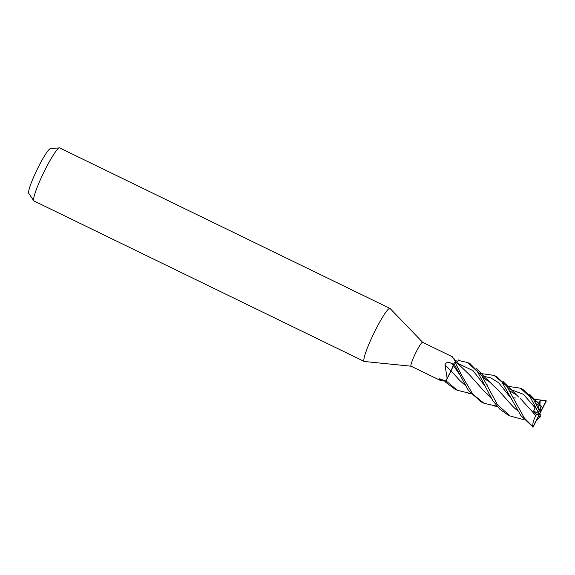 <?xml version="1.0" encoding="UTF-8"?>
<svg xmlns="http://www.w3.org/2000/svg" width="575" height="575" viewBox="0 0 575 575"><rect width="100%" height="100%" fill="white"/><g stroke="black" fill="none" stroke-linecap="round" stroke-linejoin="round"><path stroke-width="0.86" d="M422.718 342.377A13.261 1.639 115.9 0 0 422.654 342.326A13.261 1.639 115.9 0 0 415.703 352.899A13.261 1.639 115.9 0 0 411.06 366.189L440.723 380.6L439.192 379.522L439.48 378.81L446.222 381.096M464.758 384.927L459.72 380.413L451.073 370.889L445.783 381.29L451.037 370.853L447.249 378.012A11.723 1.452 115.9 0 0 447.142 378.235L444.957 364.787C446.078 362.286 448.119 361.761 451.08 363.228L453.704 364.457M455.695 361.582A11.723 1.452 115.9 0 0 455.551 361.56A11.723 1.452 115.9 0 0 455.515 361.567A13.261 1.639 115.9 0 0 455.508 361.582L452.317 356.744L422.654 342.326M454.861 360.115L457.643 361.51M422.69 342.348L390.123 308.531A29.469 3.644 115.9 0 0 389.987 308.43A29.469 3.644 115.9 0 0 374.533 331.919A29.469 3.644 115.9 0 0 364.227 361.452A29.469 3.644 115.9 0 0 364.385 361.495L411.096 366.203M389.987 308.43L59.714 147.94A29.469 3.644 115.9 0 0 59.448 147.897A29.469 3.644 115.9 0 0 44.261 171.429A29.469 3.644 115.9 0 0 33.752 200.776A29.469 3.644 115.9 0 0 33.954 200.963L364.227 361.452M59.448 147.897L50.492 148.58A24.933 3.083 115.9 0 0 37.641 168.482A24.933 3.083 115.9 0 0 28.75 193.315L33.752 200.776M458.534 359.972L456.737 363.091L458.534 359.972M451.037 370.947L453.977 363.386L452.453 368.187M491.064 397.569L483.388 390.396L469.43 374.72L455.752 361.61L454.926 362.006L455.702 363.285M507.617 414.74L499.855 409.235L492.753 400.588L477.444 371.572L467.576 362.516L458.282 360.41L456.909 362.76M451.023 370.889A249.478 30.532 41.9 0 1 444.957 364.787M470.767 393.559L457.276 390.281L445.984 380.808L447.249 378.012M496.951 406.245L484.085 403.312L472.923 394.335L461.545 375.087L454.904 362.034A14.734 1.818 115.9 0 0 453.898 363.702L451.008 370.911M441.931 379.191A249.478 244.08 67.3 0 0 439.192 379.522M445.855 381.232L440.723 380.6M451.073 370.889L459.72 380.413M521.705 419.146L510.133 415.969L497.569 404.865L481.649 375.489L470.163 363.774L467.576 362.516M540.004 417.198A14.734 1.818 115.9 0 0 540.902 415.423A14.734 1.818 115.9 0 0 540.917 415.394L539.616 413.907L538.797 415.783L540.004 417.198L536.662 419.894M480.513 373.484L494.098 375.403L501.925 382.037L520.835 415.538L533.097 427.103L546.25 401.048A14.734 1.818 115.9 0 0 546.135 400.717L539.616 413.907L540.435 412.031L539.228 410.615A14.734 1.818 115.9 0 0 538.329 412.397A14.734 1.818 115.9 0 0 538.315 412.419L539.616 413.907L532.982 426.772A14.734 1.818 115.9 0 0 533.097 427.103M532.982 426.772L524.342 418.025L506.798 386.256L496.735 376.69M453.898 363.702L468.532 390.648L481.217 401.911L483.805 403.168M533.399 399.187L546.135 400.717M506.719 386.141L520.411 388.197L530.186 397.059L538.315 412.419M539.228 410.615L533.679 399.661L522.934 389.419M517.579 410.572L513.669 407.294L498.209 390.109L488.513 380.952M482.598 377.257L483.388 377.667L482.598 377.243M512.038 405.555L503.448 396.01M515.703 409.127L513.669 407.294M478.723 385.228L477.847 384.165M491.086 397.627L483.388 390.396M546.02 400.66L540.177 400.171L538.983 404.225M515.495 397.993L513.137 397.886M540.435 412.031L541.14 406.324L539.307 410.14M514.359 397.936L513.137 397.878M535.878 415.682C533.356 420.131 532.385 424.005 532.953 427.304M530.452 409.522L535.85 415.725L536.482 414.273L533.593 411.139L535.152 407.783L523.444 394.335L508.372 388.621M531.53 410.838L520.612 398.784M517.169 395.593L518.751 397.023M486.63 384.862L488.01 385.02M537.992 411.808L534.843 406.216L535.152 407.783M445.984 380.808A14.734 1.818 115.9 0 0 445.582 382.188L454.875 389.117M534.822 414.69L533.298 413.022M538.682 408.969L537.848 404.512M540.177 400.171L539.968 405.159M539.098 414.388L536.482 414.273M539.616 413.907L533.593 411.139M455.961 361.826A248.314 227.197 138.5 0 1 455.048 360.216M453.409 365.571A248.314 30.396 41.9 0 1 451.08 363.228M458.814 373.391L453.402 365.592M511.649 399.064L498.698 382.777L490.921 377.962L481.828 375.82M485.307 386.493L473.031 370.652L457.341 363.192M539.76 402.292L534.714 401.522M455.774 361.661L453.934 358.541M494.098 375.403L496.973 376.805M520.411 388.197L523.02 389.462M521.403 419.11L523.703 419.326M536.324 420.569L536.971 420.684M491.115 382.964C490.389 382.433 485.372 378.113 482.677 375.015L476.704 368.589M482.964 377.926L489.857 381.973M494.651 406.079L497.008 406.302M535.842 403.628L540.522 406.065M542.081 407.043L529.611 394.292M468.496 393.408L470.81 393.616M517.263 395.679L502.838 381.275M509.759 390.942L516.178 394.752M454.688 389.023L457.276 390.281M507.531 414.704L510.14 415.969"/></g></svg>
